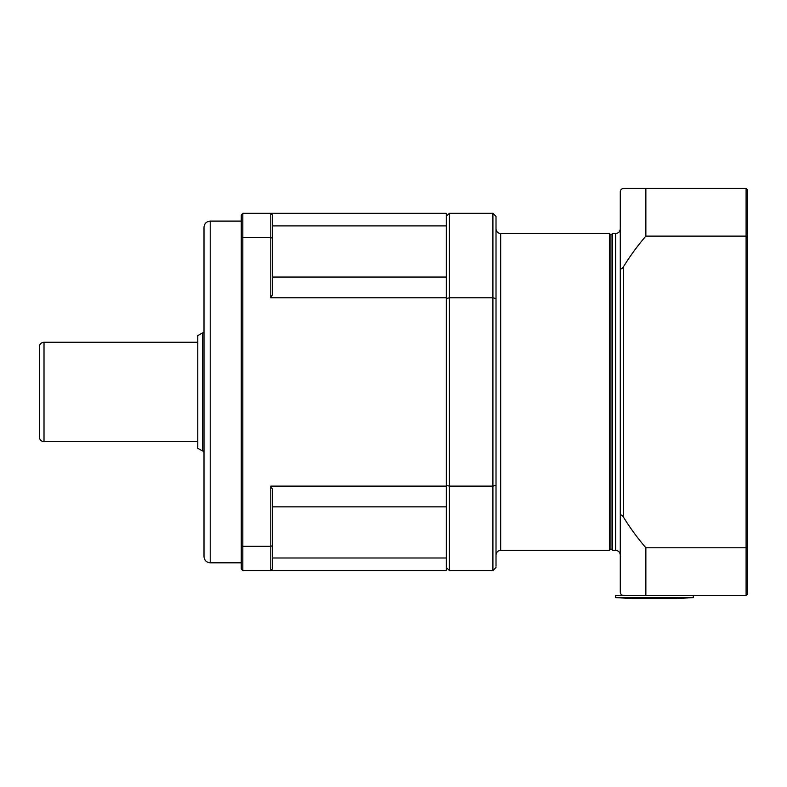<?xml version="1.0" encoding="UTF-8"?>
<svg xmlns="http://www.w3.org/2000/svg" width="787" height="787" viewBox="0 0 787 787"><rect width="100%" height="100%" fill="white"/><g stroke="black" fill="none" stroke-linecap="round" stroke-linejoin="round"><path stroke-width="1.18" d="M645.861 547.772L746.096 547.772L747.65 547.24L747.65 593.87L746.096 595.425L623.383 595.425C621.582 595.188 620.54 594.155 620.284 592.326L620.284 516.931C620.54 514.403 621.582 514.423 623.383 517A238.835 238.835 0 0 0 645.861 547.772L645.861 595.425M620.284 266.97L620.284 191.575C620.54 189.736 621.582 188.703 623.383 188.467L645.861 188.467L645.861 236.12A238.835 238.835 0 0 0 623.383 266.891C621.582 269.469 620.54 269.488 620.284 266.97C620.54 269.488 621.582 269.469 623.383 266.891L623.383 517C621.582 514.423 620.54 514.403 620.284 516.931L620.284 266.97M645.861 188.467L746.096 188.467L746.096 236.12L645.861 236.12M620.284 228.85C620.008 231.683 618.454 233.237 615.621 233.513L612.512 233.513L612.512 550.379L615.621 550.379C618.454 550.654 620.008 552.208 620.284 555.042M747.65 547.24L747.65 236.651L746.096 236.12L746.096 595.425L747.65 593.87M747.65 236.651L747.65 190.021L746.096 188.467L747.65 190.021M747.65 219.534L747.65 222.367M747.65 232.686L747.65 540.885M612.512 550.379L610.958 548.824L610.958 235.067L612.512 233.513M615.621 597.599L693.288 597.599L676.977 598.533L631.931 598.533L615.621 597.599L615.621 595.425L623.383 595.425M202.446 332.921L197.783 335.616L197.783 448.285L202.446 450.971L202.446 332.921L204 332.921M39.35 391.946L39.35 436.992C39.625 439.825 41.18 441.379 44.013 441.655L44.013 342.237C41.18 342.522 39.625 344.067 39.35 346.9L39.35 391.946M272.341 506.848L446.308 506.848L446.308 570.575L242.829 570.575L242.829 213.316L270.787 213.316L272.341 214.871L270.787 213.316L270.787 297.781L272.341 294.899L272.341 238.136L270.787 237.556L242.829 237.556L241.275 238.136L241.275 545.755L242.829 546.335L270.787 546.335L272.341 545.755L272.341 489.002L270.787 486.11L270.787 570.575L272.341 569.021L270.787 570.575M496.017 228.85C496.292 231.683 497.846 233.237 500.68 233.513L609.404 233.513L609.404 550.379L500.68 550.379L500.68 233.513M496.017 272.341L496.017 532.042M496.017 566.217L496.017 216.425L492.908 213.316L492.908 297.781L449.416 297.781L449.416 213.316L492.908 213.316L496.017 216.425M446.308 216.425L449.416 213.316L446.308 216.425M270.787 213.316L446.308 213.316L446.308 277.044L272.341 277.044M446.308 298.558L449.416 297.781L449.416 486.11L492.908 486.11L492.908 570.575L449.416 570.575L449.416 486.11L446.308 485.343M446.308 567.466L449.416 570.575L446.308 567.466M496.017 567.466L492.908 570.575L496.017 567.466M496.017 485.343L492.908 486.11L492.908 297.781L496.017 298.558M610.958 235.067L609.404 233.513M210.208 562.813C206.44 562.439 204.364 560.374 204 556.596L204 227.295C204.364 223.528 206.44 221.452 210.208 221.088L210.208 562.813L241.275 562.813M204 484.723L204 299.168M272.341 238.136L272.341 214.871M272.341 569.021L272.341 545.755M241.275 238.136L241.275 214.871L242.829 213.316M241.275 545.755L241.275 569.021L242.829 570.575M446.308 557.993L272.341 557.993M272.341 225.899L446.308 225.899M446.308 277.044L446.308 297.781L270.787 297.781M446.308 297.781L446.308 506.848M270.787 486.11L446.308 486.11M615.621 233.513L615.621 550.379M693.288 597.599L693.288 595.425M202.446 450.971L204 450.971M44.013 441.655L197.783 441.655M44.013 342.237L197.783 342.237M500.68 550.379C497.846 550.654 496.292 552.208 496.017 555.042M610.958 548.824L609.404 550.379M241.275 221.088L210.208 221.088"/></g></svg>
